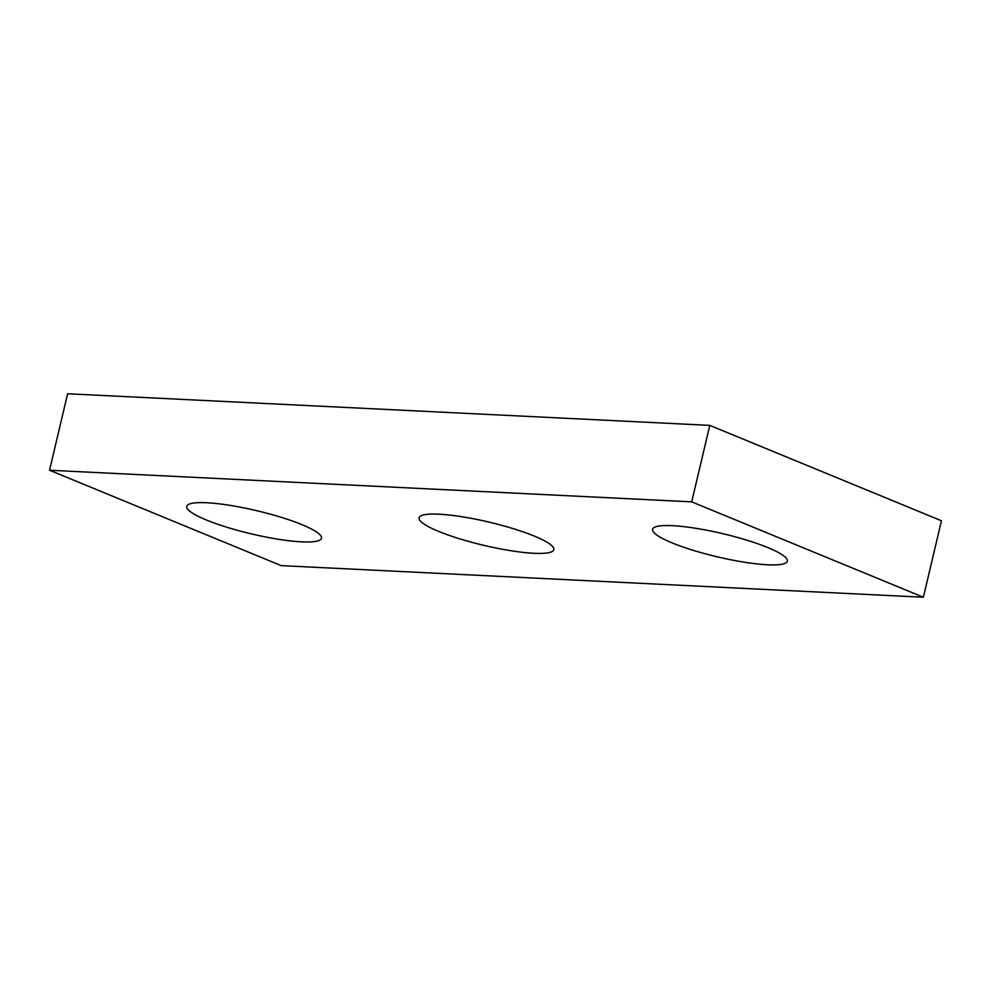<?xml version="1.0" encoding="UTF-8"?>
<svg xmlns="http://www.w3.org/2000/svg" width="991" height="991" viewBox="0 0 991 991"><rect width="100%" height="100%" fill="white"/><g stroke="black" fill="none" stroke-linecap="round" stroke-linejoin="round"><path stroke-width="1.49" d="M691.706 501.855L49.55 470.242L281.221 565.626L923.377 597.239L691.706 501.855L709.779 425.374L67.623 393.761L49.55 470.242M709.779 425.374L941.45 520.758L923.377 597.239M301.982 524.66A69.234 11.904 13.3 0 1 321.493 538.237A69.234 11.904 13.3 0 1 251.38 533.889A69.234 11.904 13.3 0 1 186.742 506.376A69.234 11.904 13.3 0 1 229.701 505.323A69.234 11.904 13.3 0 1 301.982 524.66M534.335 536.094A69.234 11.904 13.3 0 1 553.833 549.671A69.234 11.904 13.3 0 1 483.719 545.323A69.234 11.904 13.3 0 1 419.082 517.81A69.234 11.904 13.3 0 1 462.054 516.757A69.234 11.904 13.3 0 1 534.335 536.094M767.839 547.589A69.234 11.904 13.3 0 1 787.35 561.166A69.234 11.904 13.3 0 1 717.236 556.818A69.234 11.904 13.3 0 1 652.598 529.305A69.234 11.904 13.3 0 1 695.558 528.253A69.234 11.904 13.3 0 1 767.839 547.589"/></g></svg>
